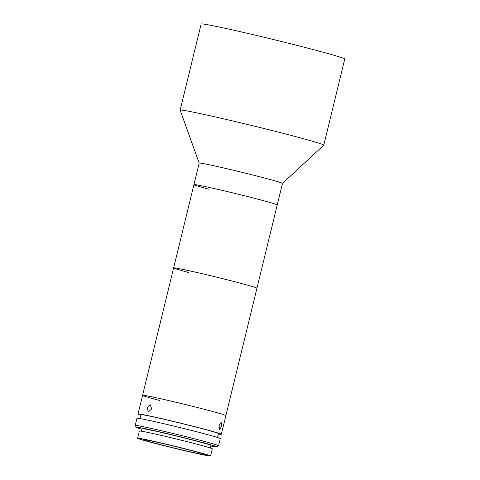 <?xml version="1.0" encoding="UTF-8"?>
<svg xmlns="http://www.w3.org/2000/svg" width="480" height="480" viewBox="0 0 480 480"><rect width="100%" height="100%" fill="white"/><g stroke="black" fill="none" stroke-linecap="round" stroke-linejoin="round"><path stroke-width="0.72" d="M209.064 189.264A42.87 1.182 13.7 0 1 193.938 184.632L199.188 163.098A42.87 1.182 13.7 0 1 223.218 167.856A42.87 1.182 13.7 0 1 267.366 178.776A42.87 1.182 13.7 0 1 282.492 183.408L323.748 145.188A73.914 2.04 13.7 0 0 323.772 145.152L344.772 59.01A73.914 2.04 13.7 0 0 318.69 51.03A73.914 2.04 13.7 0 0 242.574 32.208A73.914 2.04 13.7 0 0 201.144 24L180.144 110.142A73.914 2.04 13.7 0 1 221.574 118.35A73.914 2.04 13.7 0 1 297.696 137.172A73.914 2.04 13.7 0 1 323.772 145.152M188.766 272.538A42.87 1.182 13.7 0 1 173.64 267.906L193.938 184.632A42.87 1.182 13.7 0 1 217.968 189.396A42.87 1.182 13.7 0 1 262.116 200.31A42.87 1.182 13.7 0 1 277.242 204.942L282.492 183.408M199.188 163.11L180.15 110.184A73.914 2.04 13.7 0 1 180.144 110.142M159.588 400.452A42.87 1.182 13.7 0 1 142.578 395.316A42.87 1.182 13.7 0 1 170.046 400.872A42.87 1.182 13.7 0 1 225.882 415.626L277.242 204.942A42.87 1.182 13.7 0 0 262.116 200.31A42.87 1.182 13.7 0 0 217.968 189.396A42.87 1.182 13.7 0 0 193.938 184.632M173.64 267.906A42.87 1.182 13.7 0 1 201.108 273.462A42.87 1.182 13.7 0 1 256.944 288.21A42.87 1.182 13.7 0 0 241.818 283.584A42.87 1.182 13.7 0 0 197.67 272.664A42.87 1.182 13.7 0 0 173.64 267.906L142.578 395.316A42.87 1.182 13.7 0 1 166.608 400.08A42.87 1.182 13.7 0 1 210.756 410.994A42.87 1.182 13.7 0 1 225.882 415.626L221.334 434.292A42.87 1.182 13.7 0 1 218.358 434.01M147.15 407.916L150.276 404.79L151.728 408.87L148.362 411.93L147.15 407.916M140.802 415.104A42.87 1.182 13.7 0 1 138.03 413.982A42.87 1.182 13.7 0 1 162.06 418.74A42.87 1.182 13.7 0 1 206.208 429.66A42.87 1.182 13.7 0 1 221.334 434.292M219.06 425.604L221.298 422.442L221.568 426.408L219.624 429.636L219.06 425.604M139.956 418.572L140.904 414.684A39.912 1.098 13.7 0 1 163.278 419.112A39.912 1.098 13.7 0 1 204.378 429.276A39.912 1.098 13.7 0 1 218.46 433.59L217.512 437.478M136.326 427.29L135.24 425.502A42.87 1.182 13.7 0 1 135.228 425.466A42.87 1.182 13.7 0 1 159.258 430.224A42.87 1.182 13.7 0 1 203.406 441.144A42.87 1.182 13.7 0 1 218.532 445.776A42.87 1.182 13.7 0 1 218.508 445.8L216.726 446.886A41.394 1.14 -166.3 0 0 202.146 442.392A41.394 1.14 -166.3 0 0 159.018 431.736A41.394 1.14 -166.3 0 0 136.326 427.29A41.394 1.14 -166.3 0 0 141.924 429.228M135.228 425.466L136.98 418.29A42.87 1.182 13.7 0 1 161.01 423.048A42.87 1.182 13.7 0 1 205.158 433.968A42.87 1.182 13.7 0 1 220.284 438.594L218.532 445.776M141.444 431.196L142.062 428.652A35.478 0.978 13.7 0 1 161.946 432.594A35.478 0.978 13.7 0 1 198.486 441.63A35.478 0.978 13.7 0 1 211.002 445.458L210.384 448.002M150.846 442.272A37.548 1.038 13.7 0 1 137.604 438.216A37.548 1.038 13.7 0 1 158.646 442.38A37.548 1.038 13.7 0 1 197.316 451.944A37.548 1.038 13.7 0 1 210.564 456A37.548 1.038 13.7 0 1 189.516 451.83A37.548 1.038 13.7 0 1 150.846 442.272M137.604 438.216L139.35 431.034A37.548 1.038 13.7 0 1 160.398 435.204A37.548 1.038 13.7 0 1 199.068 444.768A37.548 1.038 13.7 0 1 212.31 448.824L210.564 456M193.656 451.182A31.638 0.87 13.7 0 1 204.816 454.602A31.638 0.87 13.7 0 1 187.086 451.086A31.638 0.87 13.7 0 1 154.506 443.034A31.638 0.87 13.7 0 1 143.346 439.614A31.638 0.87 13.7 0 1 161.076 443.124A31.638 0.87 13.7 0 1 193.656 451.182M210.864 446.028A41.394 1.14 -166.3 0 0 216.726 446.886M138.03 413.982L142.578 395.316"/></g></svg>
